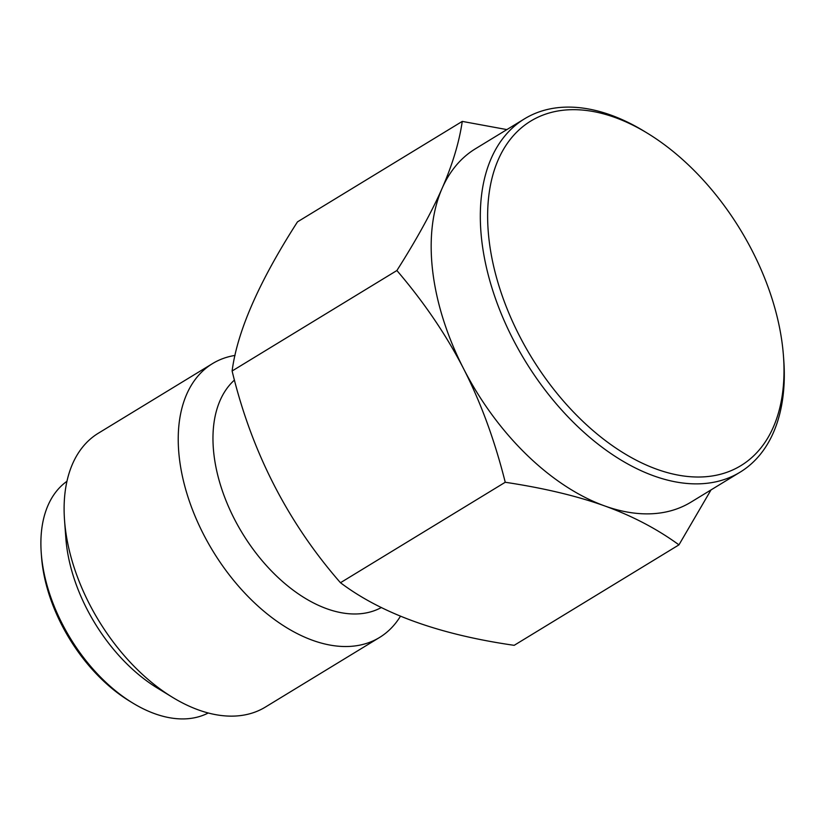 <?xml version="1.0" encoding="UTF-8"?>
<svg xmlns="http://www.w3.org/2000/svg" width="825" height="825" viewBox="0 0 825 825"><rect width="100%" height="100%" fill="white"/><g stroke="black" fill="none" stroke-linecap="round" stroke-linejoin="round"><path stroke-width="1.24" d="M544.356 114.572A201.785 122.389 -121.4 0 1 647.656 133.361A201.785 122.389 -121.4 0 1 752.39 251.171A201.785 122.389 -121.4 0 1 783.472 356.132A201.785 122.389 -121.4 0 1 727.33 472.137A201.785 122.389 -121.4 0 1 519.286 335.538A201.785 122.389 -121.4 0 1 544.356 114.572M783.472 356.132L783.75 359.886A206.962 125.534 -121.4 0 1 740.066 472.199A206.962 125.534 -121.4 0 1 726.165 478.861A206.962 125.534 -121.4 0 1 518.75 349.913A206.962 125.534 -121.4 0 1 524.587 118.79A206.962 125.534 -121.4 0 1 538.498 112.128A206.962 125.534 -121.4 0 1 644.449 131.402L647.656 133.361M711.016 489.916L678.954 544.861C657.082 528.908 632.311 515.924 604.643 505.911C576.892 495.959 543.757 488.07 505.24 482.264C494.722 440.385 480.851 402.548 463.609 368.744C446.284 335.012 424.05 302.27 396.887 270.528C416.573 239.539 431.65 212.128 442.128 188.317A206.962 125.534 -121.4 0 1 475.417 148.778L524.587 118.79M740.066 472.199L690.896 502.188A206.962 125.534 -121.4 0 1 676.995 508.839A206.962 125.534 -121.4 0 1 604.643 505.911A206.962 125.534 -121.4 0 1 463.609 368.744A206.962 125.534 -121.4 0 1 442.128 188.317C452.502 164.557 459.216 142.251 462.258 121.399L506.87 129.597M208.24 712.996A135.816 82.376 -121.4 0 1 202.197 715.626A135.816 82.376 -121.4 0 1 132.67 702.982A135.816 82.376 -121.4 0 1 41.25 553.049A135.816 82.376 -121.4 0 1 66.959 481.284M64.536 520.235L65.835 538.055A135.816 82.376 58.6 0 0 157.255 687.988L172.497 697.311A160.39 97.288 58.6 0 0 254.605 712.243A160.39 97.288 -121.4 0 0 265.382 707.077L379.531 637.488A160.39 97.288 -121.4 0 1 368.754 642.644A160.39 97.288 58.6 0 1 208.013 542.706A160.39 97.288 58.6 0 1 212.541 363.588L98.392 433.187A160.39 97.288 58.6 0 0 64.536 520.235A160.39 97.288 58.6 0 0 172.497 697.311M132.67 702.982L129.463 701.023A130.639 79.241 -121.4 0 1 41.528 556.792L41.25 553.049M235.042 355.42A160.39 97.288 -121.4 0 0 223.317 358.432A160.39 97.288 58.6 0 0 212.541 363.588M400.496 616.162A160.39 97.288 -121.4 0 1 379.531 637.488M381.418 607.489A135.816 82.376 -121.4 0 1 374.292 610.696A135.816 82.376 58.6 0 1 242.076 532.754A135.816 82.376 58.6 0 1 234.486 380.026M678.954 544.861L514.181 645.325C439.591 634.621 381.686 613.759 340.467 582.728C287.667 522.297 251.553 451.718 232.114 370.992C237.239 331.433 259.029 281.727 297.485 221.863L462.258 121.399M340.467 582.728L505.24 482.264M232.114 370.992L396.887 270.528"/></g></svg>
